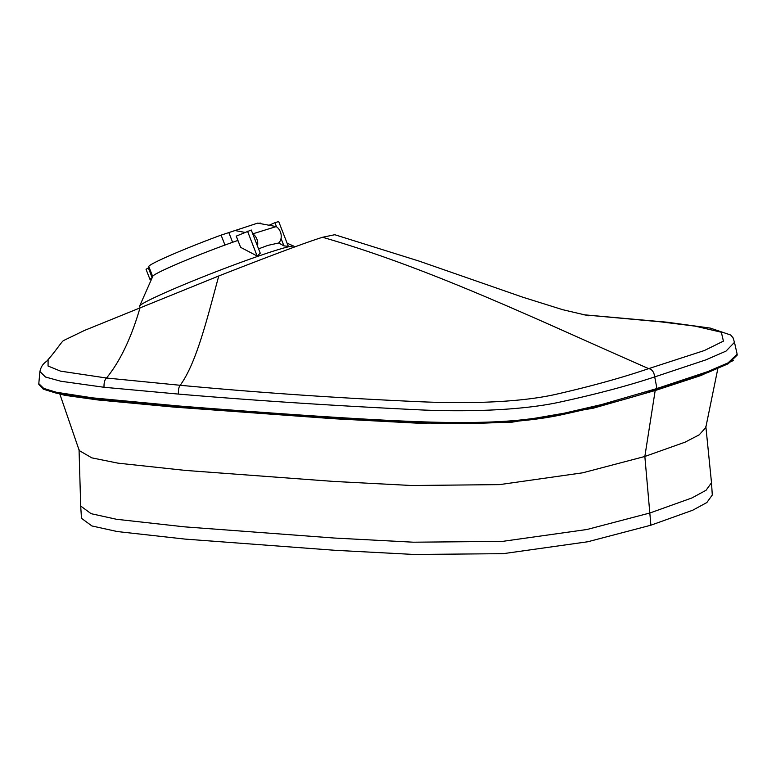 <?xml version="1.0" encoding="UTF-8"?>
<svg xmlns="http://www.w3.org/2000/svg" width="776" height="776" viewBox="0 0 776 776"><rect width="100%" height="100%" fill="white"/><g stroke="black" fill="none" stroke-linecap="round" stroke-linejoin="round"><path stroke-width="1.16" d="M152.707 276.528A59.888 3.317 -21.2 0 1 152.668 276.469A59.888 3.317 -21.2 0 1 224.953 245.051L225.118 244.993A59.723 3.308 -21.2 0 1 237.281 240.647L238.203 241.132M224.953 245.051L221.102 235.118L257.671 223.119L276.217 226.582L252.743 233.848A9.845 7.712 -107.2 0 1 257.477 246.05M232.606 242.287L228.891 232.713M258.563 248.853L267.982 245.361L278.632 243.014A9.845 7.712 -107.2 0 0 276.217 226.582M140.058 307.432L139.622 306.316A82.857 4.588 -21.2 0 1 139.651 306.025A82.857 4.588 -21.2 0 1 191.953 281.31A82.857 4.588 -21.2 0 1 276.431 250.173A82.857 4.588 -21.2 0 1 293.9 246.176A82.857 4.588 -21.2 0 1 294.114 246.37L294.376 247.059M276.537 226.796L274.937 222.693L278.691 221.529L288.332 246.361L283.929 245.856L281.048 238.416M278.671 242.975L283.929 245.856M151.592 279.059L149.894 279.224L152.183 277.73M225.118 244.993A59.723 3.308 158.8 0 0 152.853 276.207L139.651 306.025M259.048 223.372L260.164 223.032A59.888 3.317 -21.2 0 1 260.484 223.216L260.658 223.672M260.387 223.624L260.164 223.032M152.668 276.469L148.817 266.546A59.888 3.317 -21.2 0 1 221.102 235.118M149.894 279.224L146.043 269.291L149.157 267.41M244.799 232.373L234.177 230.385M260.251 253.189L257.147 256.012L240.599 247.321L236.253 236.127L251.259 230.016L260.251 253.189M334.757 234.721L322.564 237.272C306.957 242.083 272.366 254.974 218.784 275.965L84.526 330.421L63.564 340.548C61.867 341.343 54.572 352.556 48.102 359.56C46.696 362.246 41.894 362.712 39.915 371.51L45.483 377.02L60.819 381.239L104.023 387.272L178.422 394.082C253.383 400.445 333.738 405.702 419.496 409.854C461.274 411.823 518.64 411.067 559.428 402.191C595.968 394.266 627.726 385.837 654.711 376.913L656.942 388.524L601.419 404.606L560.776 413.996C531.395 419.215 507.989 423.201 446.103 422.425C392.239 421.717 289.671 414.733 178.538 405.964L92.616 397.865L56.241 392.229L43.679 388.388L38.8 383.606L39.915 371.51M583.086 314.736L660.434 321.807L695.18 326.153L721.331 332.225L723.416 341.13L704.346 350.539L648.668 368.629C621.857 377.796 590.429 386.467 554.394 394.664C514.284 403.394 459.858 403.462 420.243 401.745C338.21 398.098 258.195 392.608 180.187 385.284C196.571 362.877 207.386 317.656 218.609 276.557L218.784 275.965M178.422 394.082C178.267 389.736 178.858 386.797 180.187 385.284L106.506 378.019L60.596 371.151L48.063 366.039L48.102 359.56M582.795 314.678L666.846 322.176L710.292 328.093L730.662 335.009L733.019 337.735L734.474 342.332L726.026 351.111L705.869 359.87L654.711 376.913C654.023 372.014 652.015 369.25 648.668 368.629C539.96 321.041 432.426 268.962 322.971 237.398L322.564 237.272M38.8 383.606L38.858 384.537L43.737 389.319L56.299 393.16L92.674 398.796L178.606 406.896C255.585 413.414 336.347 418.681 420.873 422.697C462.69 424.627 520.133 423.745 561.252 414.84C597.927 406.905 629.84 398.437 657 389.455L656.942 388.524L707.906 371.558L728.092 362.848L737.142 354.176L734.484 342.332M657 389.455L707.964 372.49L728.15 363.779L737.2 355.107L737.142 354.176M42.486 388.679L64.651 395.304L97.98 399.96L173.785 407.08L333.845 418.739L417.634 423.182L510.763 422.406L593.339 408.186L656.118 390.241L700.903 375.545L733.465 360.471M717.761 369.027L705.772 427.605L699.186 434.841L685.062 442.175L644.846 456.472L582.708 472.807L499.55 484.622L411.687 485.504L333.476 481.421L185.561 470.431L118.01 463.156L91.811 457.859L79.249 450.575L59.946 394.392M79.045 449.43L80.694 506.039L91.112 513.683L116.487 519.28L184.29 526.826L334.155 538.03L413.395 542.201L502.412 541.396L586.986 529.494L650.094 512.936L691.911 497.959L706.044 490.277L711.505 482.74L705.84 426.393M711.505 482.74L712.29 495.01L706.839 502.547L692.706 510.23L650.889 525.207L587.781 541.764L503.207 553.666L414.19 554.471L334.941 550.3L185.086 539.097L117.273 531.55L91.907 525.953L81.48 518.31L80.694 506.039M257.147 256.012L247.505 231.18M152.164 277.73L148.313 267.807M274.937 222.693L269.107 225.253M104.023 387.272C103.858 382.791 104.682 379.707 106.506 378.019C120.105 361.335 131.26 337.996 139.961 308.024L140.194 307.383M178.606 406.896L178.538 405.964M656.089 389.736L656.118 390.241M650.889 525.207L644.846 456.472L655.187 390.532M287.101 243.189L293.9 246.176M334.737 234.711L419.021 261.075L522.878 297.227L562.629 309.673L588.771 315.803"/></g></svg>
